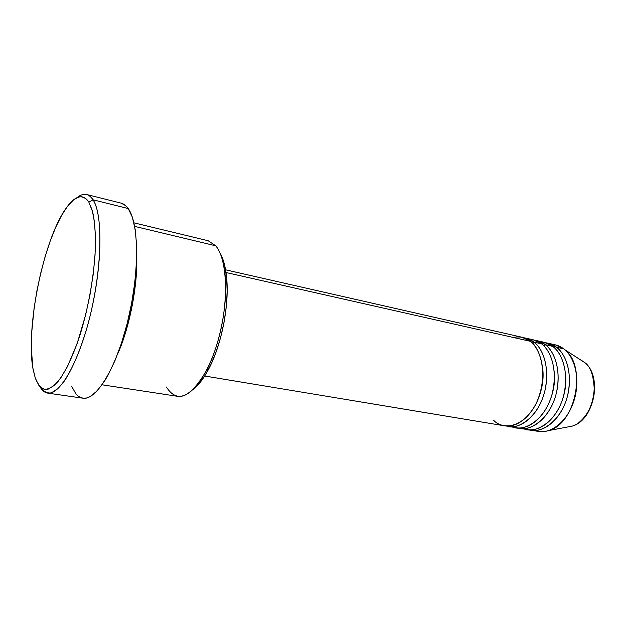 <?xml version="1.0" encoding="UTF-8"?>
<svg xmlns="http://www.w3.org/2000/svg" width="626" height="626" viewBox="0 0 626 626"><rect width="100%" height="100%" fill="white"/><g stroke="black" fill="none" stroke-linecap="round" stroke-linejoin="round"><path stroke-width="0.94" d="M581.249 360.216L583.933 361.977M493.546 420.093C499.72 428.02 521.372 431.948 536.466 402.941C549.98 372.282 538.415 345.646 530.253 341.295L522.014 337.257L225.579 269.814M542.554 367.157C544.346 379.739 541.803 392.659 534.933 405.93C541.803 392.659 544.346 379.739 542.554 367.157M525.793 338.118L523.876 337.782C528.054 338.478 531.451 339.934 534.048 342.148L532.773 343.604L534.048 342.148C540.825 346.851 550.653 363.886 544.917 390.671C538.415 418.121 516.771 430.625 506.52 426.048L516.004 427.722C529.455 430.117 545.223 416.634 551.475 396.227C557.829 375.866 553.227 352.798 541.592 343.854L533.289 339.824L525.793 338.118L534.048 342.148L541.592 343.854L534.048 342.148C545.622 351.116 550.16 374.285 543.798 394.756C537.538 415.273 521.802 428.849 508.422 426.462M512.264 426.713C521.881 432.222 544.213 422.37 552.03 394.333C558.869 366.805 548.603 348.541 541.592 343.854C538.595 341.256 534.541 339.746 529.447 339.339M537.014 340.677L535.128 340.341C539.315 341.045 542.719 342.5 545.332 344.699C552.155 349.386 562.085 366.304 556.412 392.862C549.972 420.069 528.242 432.488 517.905 427.941L527.241 429.585C540.786 432.003 556.608 418.653 562.844 398.41C569.175 378.214 564.488 355.302 552.758 346.381L544.401 342.352L537.014 340.677L545.332 344.699L552.758 346.381L545.332 344.699C556.999 353.635 561.632 376.656 555.285 396.962C549.041 417.307 533.25 430.751 519.768 428.348M547.39 406.337C553.212 394.458 555.489 382.854 554.237 371.508M523.563 428.607C533.282 434.061 555.7 424.217 563.423 396.438C570.176 369.16 559.824 351.061 552.758 346.381C549.753 343.807 545.708 342.297 540.614 341.866M565.708 376.046C566.444 385.999 564.449 396.141 559.722 406.47C564.449 396.141 566.444 385.999 565.708 376.046M548.063 343.189L546.208 342.86C550.403 343.572 553.822 345.028 556.444 347.211L555.246 348.596L556.444 347.211C563.322 351.89 573.338 368.691 567.719 395.014C561.35 421.994 539.549 434.327 529.111 429.804L538.313 431.424C551.944 433.849 567.821 420.633 574.034 400.554C580.349 380.522 575.584 357.759 563.76 348.87L555.34 344.848L548.063 343.189L556.444 347.211L563.76 348.87L556.444 347.211C568.205 356.124 572.915 378.988 566.593 399.13C560.364 419.31 544.526 432.621 530.95 430.203M47.631 393.105C44.587 392.619 41.997 390.428 39.853 386.539C42.818 391 46.355 393.151 50.463 393.003C54.853 391.422 59.54 387.353 64.541 380.788C72.311 368.87 79.541 352.039 86.231 330.278C101.6 278.421 104.19 215.978 93.039 199.811C102.789 214.397 102.367 264.673 90.762 313.164C79.252 361.718 59.908 395.515 47.631 393.105L82.867 398.183C96.255 400.726 116.514 367.767 128.001 320.199C139.582 272.701 139.058 223.192 128.213 208.544L93.039 199.811L88.837 202.112L92.664 211.885C94.51 220.735 95.449 231.651 95.473 244.633C94.729 271.927 88.97 305.856 80.167 334.503C73.352 355.333 65.605 371.656 58.108 381.398C53.218 386.665 48.726 389.309 44.634 389.341C40.862 387.901 37.748 384.161 35.291 378.12L38.757 385.201L40.862 387.502L43.202 388.934L45.753 389.442L48.499 389.02L54.47 385.272L60.902 377.681L67.53 366.406L77.178 343.455L85.566 315.222L89.98 294.893L93.188 274.493L95.05 255.001L95.488 237.34L94.534 222.269L92.265 210.399L88.837 202.112L86.74 199.381L84.432 197.605L81.936 196.775L79.283 196.877L73.618 199.796L67.663 206.071L61.638 215.352L55.745 227.207L50.174 241.174L45.088 256.762L40.635 273.46L36.934 290.761L34.094 308.149L31.644 333.243L31.323 348.549L32.881 368.096L35.291 378.12L33.092 369.332C25.502 330.105 42.341 244.453 64.22 211.017C74.001 195.836 82.202 192.871 88.837 202.112L93.039 199.811C88.673 193.285 83.321 192.565 76.998 197.652C80.449 194.858 83.681 193.817 86.678 194.522C89.056 195.116 91.177 196.877 93.039 199.811L128.213 208.544C126.131 205.602 123.799 203.81 121.217 203.16L86.678 194.522M136.664 257.231C137.97 280.393 130.599 325.7 117.641 353.995C129.504 327.727 137.704 286.035 136.664 257.231M226.009 272.513L530.253 341.295L226.009 272.513M102.069 384.794L177.62 396.321C191.126 398.801 209.82 373.073 219.358 335.732C228.999 298.461 226.917 258.663 215.735 245.807L134.66 226.377L215.735 245.807L208.208 240.76L133.917 222.825M551.616 344.347C555.998 344.543 560.043 346.045 563.76 348.87L564.722 349.644C587.11 366.038 575.748 423.841 548.814 430.531C543.9 432.104 539.189 432.089 534.682 430.477M567.109 427.088L572.039 426.165C593.714 420.742 602.572 375.71 584.559 362.485C590.631 366.226 593.886 375.944 594.324 391.641C593.432 407.698 582.102 423.614 572.039 426.165L567.109 427.088M121.186 203.153L125.779 205.727L128.213 208.544L132.289 217.042L135.138 229.171L136.578 244.531L136.484 262.513L134.833 282.326L131.671 303.039L127.148 323.658L121.475 343.173L114.957 360.67L107.915 375.365L104.299 381.477L97.093 390.953L90.167 396.571L86.904 397.909L83.814 398.269L80.918 397.674L78.242 396.156L75.816 393.754L71.74 386.453M221.698 256.245L224.773 265.823L226.628 277.717L227.152 291.466L226.299 306.474L224.077 322.077L220.602 337.539L216.017 352.172L210.555 365.302L204.467 376.367L198.043 384.935L192.863 389.779M204.702 376.007L504.595 425.821C517.952 428.207 533.657 414.592 539.933 394.012C546.295 373.487 541.787 350.263 530.253 341.295C526.278 337.547 520.48 336.232 512.851 337.359M215.735 245.807C220.79 251.957 223.951 262.216 225.243 276.582C227.778 304.518 219.875 344.723 206.948 369.614C190.703 397.94 177.174 403.747 166.375 387.017M192.871 389.779C198.528 385.444 203.974 378.19 209.209 368.025C221.627 344.151 229.186 305.707 226.737 278.914C225.736 267.521 223.443 258.749 219.843 252.591M545.332 344.699L544.096 346.115M564.722 349.644L584.559 362.485C602.948 376.101 594.246 420.508 572.039 426.165L548.814 430.531M225.243 276.582L226.737 278.914M206.948 369.614L209.209 368.025"/></g></svg>
